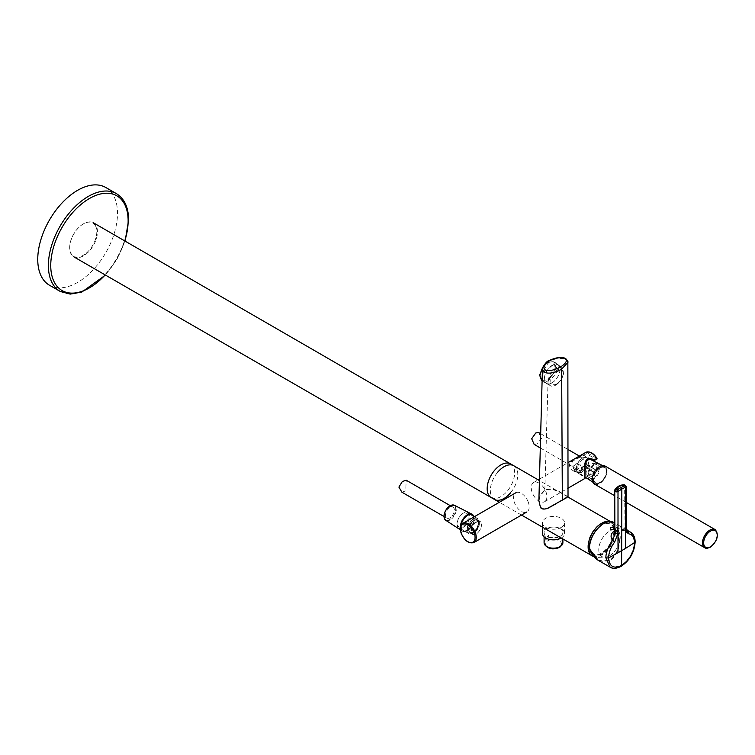 <?xml version="1.0" encoding="UTF-8"?>
<svg xmlns="http://www.w3.org/2000/svg" width="755" height="755" viewBox="0 0 755 755"><rect width="100%" height="100%" fill="white"/><g stroke="black" fill="none" stroke-linecap="round" stroke-linejoin="round"><path stroke-width="0.57" stroke-dasharray="3.77 2.83" d="M528.217 501.999A11.07 6.389 -120 0 0 515.816 492.779A11.07 6.389 -120 0 0 514.485 502.736A11.07 6.389 -120 0 0 526.886 511.956A11.07 6.389 -120 0 0 528.217 501.999M474.027 532.756A7.522 4.341 -60 0 1 470.271 533.124A7.522 4.341 -60 0 1 469.119 527.103A7.522 4.341 -60 0 1 474.027 520.478A7.522 4.341 -60 0 1 477.792 520.101A7.522 4.341 -60 0 1 478.944 526.131A7.522 4.341 -60 0 1 474.027 532.756M476.178 521.714A7.522 4.341 120 0 0 471.271 528.34A7.522 4.341 120 0 0 472.422 534.37A7.522 4.341 120 0 0 476.178 533.993A7.522 4.341 120 0 0 481.095 527.367A7.522 4.341 120 0 0 479.944 521.346A7.522 4.341 120 0 0 476.178 521.714M476.396 522.271A6.993 4.039 120 0 0 471.45 530.831A6.993 4.039 120 0 0 476.396 533.691A6.993 4.039 120 0 0 481.341 525.121A6.993 4.039 120 0 0 476.396 522.271M473.149 518.94A8.777 5.068 -60 0 1 477.528 518.506A8.777 5.068 -60 0 1 478.878 525.537A8.777 5.068 -60 0 1 473.149 533.266A8.777 5.068 -60 0 1 468.761 533.7A8.777 5.068 -60 0 1 467.411 526.669A8.777 5.068 -60 0 1 473.149 518.94M467.534 515.703A8.777 5.068 120 0 0 461.805 523.432A8.777 5.068 120 0 0 463.145 530.463A8.777 5.068 120 0 0 467.534 530.029A8.758 5.059 -60 0 1 463.155 530.444A8.758 5.059 -60 0 1 461.815 523.432A8.758 5.059 -60 0 1 467.534 515.712A8.758 5.059 -60 0 1 471.913 515.278A8.777 5.068 120 0 0 467.534 515.703M463.211 527.519A8.758 5.059 -60 0 1 458.832 527.953A8.758 5.059 -60 0 1 457.492 520.931A8.758 5.059 -60 0 1 463.211 513.221A8.758 5.059 -60 0 1 467.59 512.787A8.758 5.059 -60 0 1 468.93 519.799A8.758 5.059 -60 0 1 463.211 527.519M462.806 513.777A7.786 4.492 120 0 0 457.303 523.309A7.786 4.492 120 0 0 462.806 526.49A7.786 4.492 120 0 0 468.308 516.958A7.786 4.492 120 0 0 462.806 513.777M467.534 530.029A8.777 5.068 120 0 0 473.262 522.3A8.777 5.068 120 0 0 471.922 515.269A8.758 5.059 -60 0 1 473.253 522.3A8.758 5.059 -60 0 1 467.534 530.01M599.98 468.015A8.777 5.068 120 0 0 594.251 475.744A8.777 5.068 120 0 0 595.601 482.775A8.777 5.068 120 0 0 599.98 482.341A8.777 5.068 120 0 0 605.718 474.612A8.777 5.068 120 0 0 604.368 467.581A8.777 5.068 120 0 0 599.98 468.015M593.779 464.438A8.777 5.068 120 0 0 588.051 472.168A8.777 5.068 120 0 0 589.391 479.198A8.777 5.068 120 0 0 593.779 478.764A8.777 5.068 120 0 0 599.508 471.035A8.777 5.068 120 0 0 598.168 464.004A8.777 5.068 120 0 0 593.779 464.438M591.42 476.377A7.522 4.341 -60 0 1 587.654 476.745A7.522 4.341 -60 0 1 586.503 470.724A7.522 4.341 -60 0 1 591.42 464.099A7.522 4.341 -60 0 1 595.176 463.721A7.522 4.341 -60 0 1 596.327 469.752A7.522 4.341 -60 0 1 591.42 476.377M593.779 465.457A7.522 4.341 120 0 0 588.872 472.083A7.522 4.341 120 0 0 590.023 478.113A7.522 4.341 120 0 0 593.779 477.736A7.522 4.341 120 0 0 598.696 471.111A7.522 4.341 120 0 0 597.535 465.089A7.522 4.341 120 0 0 593.779 465.457M594.468 484.059A10.447 6.031 120 0 0 599.687 483.54A10.447 6.031 120 0 0 606.51 474.338A10.447 6.031 120 0 0 604.906 465.967M95.149 225.226A19.177 11.07 120 0 0 83.248 223.952A19.177 11.07 120 0 0 69.686 247.432A19.177 11.07 120 0 0 71.347 253.982A19.177 11.07 120 0 0 89.751 249.594A19.177 11.07 120 0 0 95.149 225.226M71.385 254.511A19.63 11.334 -60 0 1 69.686 247.8A19.63 11.334 -60 0 1 76.916 229.567A19.63 11.334 -60 0 1 83.569 223.763A19.63 11.334 -60 0 1 93.384 222.791A19.63 11.334 -60 0 1 95.753 225.075A19.63 11.334 -60 0 1 90.222 250.018A19.63 11.334 -60 0 1 73.754 256.794A19.63 11.334 -60 0 1 71.385 254.511M497.498 472.451A19.422 11.212 120 0 0 494.374 499.395M510.663 492.685A19.422 11.212 120 0 0 513.796 465.75L510.625 463.919A19.422 11.212 -60 0 1 513.598 479.482A19.422 11.212 -60 0 1 500.914 496.601A19.422 11.212 -60 0 1 491.203 497.564M545.931 500.442A11.07 6.389 60 0 1 544.6 501.726A11.07 6.389 60 0 1 534.37 496.667A11.07 6.389 60 0 1 532.19 483.842A11.07 6.389 60 0 1 533.53 482.549A11.07 6.389 60 0 1 543.751 487.617A11.07 6.389 60 0 1 545.931 500.442M574.48 458.908L571.299 461.475C563.39 468.798 584.219 479.293 582.841 467.373L583.643 466.194L593.704 471.866L593.505 472.451C586.456 475.622 583.587 477.16 584.917 477.066L584.908 469.563C584.002 463.183 585.927 456.681 593.505 460.607L582.888 455.142C584.276 456.322 575.905 458.474 572.422 461.531L573.875 470.365L583.388 466.467M582.841 467.373L586.984 464.948L596.799 470.61A0.84 0.481 120 0 0 596.205 470.271L593.977 471.564L594.034 473.177L585.502 477.368M591.325 459.87L586.739 457.53L582.35 458.021C576.414 463.108 574.999 467.949 578.075 472.536A8.664 5.002 120 0 0 582.539 472.186A8.664 5.002 120 0 0 588.239 464.429A8.664 5.002 120 0 0 586.739 457.53A8.664 5.002 120 0 0 582.539 458.04A8.664 5.002 120 0 0 576.914 465.552A8.664 5.002 120 0 0 578.075 472.536L585.097 477.094L584.908 477.934M581.322 467.439C582.586 473.706 581.963 475.858 579.472 473.913C573.828 470.95 572.545 467.656 575.612 464.042C578.575 462.777 580.482 463.91 581.322 467.439M594.053 473.159L596.629 471.677A0.84 0.84 0 0 0 596.629 470.233L586.805 464.561A0.84 0.481 120 0 1 586.984 464.948A10.23 5.908 60 0 0 596.799 470.61A0.84 0.679 -116.1 0 1 596.61 471.686A0.84 0.481 -120 0 0 596.205 470.271L586.39 464.608A0.84 0.481 60 0 0 585.974 464.561L583.153 466.194L586.39 464.608A0.84 0.481 120 0 1 586.805 464.561A0.84 0.84 0 0 0 585.974 464.561A0.84 0.481 60 0 0 585.984 465.552A11.07 6.389 60 0 0 596.61 471.686L594.034 473.177L593.505 472.451L594.034 473.177L587.097 476.018L585.635 477.453M586.069 452.236A0.84 0.679 -116.1 0 1 586.984 452.67A10.23 5.908 60 0 1 596.799 458.332L586.984 452.67A0.84 0.481 120 0 1 586.39 453.689A0.84 0.481 60 0 1 585.956 452.292M583.388 455.322L586.39 453.689L596.205 459.361L593.977 460.644L583.643 455.274L582.841 454.095L582.888 455.142M583.643 466.194L593.704 471.866M546.846 528.613A9.4 5.427 180 0 1 557.086 527.443A9.4 5.427 180 0 1 562.89 532.454A9.4 5.427 180 0 1 560.135 536.295A9.4 5.427 180 0 1 549.895 537.466A9.4 5.427 180 0 1 544.091 532.454A9.4 5.427 180 0 1 546.846 528.613M547.649 538.504C549.281 536.097 549.017 534.984 546.846 535.163C545.148 537.22 544.912 538.626 546.129 539.381L547.649 538.504A9.4 5.427 180 0 1 557.577 537.871A9.4 5.427 180 0 1 562.89 542.76M547.8 540.806A8.05 4.643 180 0 1 559.181 540.806A8.05 4.643 180 0 1 559.181 547.384A8.05 4.643 180 0 1 547.8 547.384A8.05 4.643 180 0 1 547.8 540.806M105.823 187.523A56.398 32.559 -60 0 1 117.506 213.335A56.398 32.559 -60 0 1 92.884 270.092A56.398 32.559 -60 0 1 49.434 285.201M561.267 538.013A11.07 6.389 0 0 0 561.314 537.994A11.07 6.389 0 0 0 564.561 533.474A11.07 6.389 0 0 0 557.728 527.566A11.07 6.389 0 0 0 545.657 528.953A11.07 6.389 0 0 0 542.42 533.474M561.314 527.349A11.07 6.389 0 0 0 564.561 522.828A11.07 6.389 0 0 0 557.728 516.92A11.07 6.389 0 0 0 545.657 518.308A11.07 6.389 0 0 0 542.42 522.828A11.07 6.389 0 0 0 549.253 528.736A11.07 6.389 0 0 0 561.314 527.349M614.164 532.067A17.214 9.938 -60 0 1 601.99 553.151A17.214 9.938 -60 0 1 589.825 546.12A17.214 9.938 -60 0 1 601.99 525.046A17.214 9.938 -60 0 1 614.164 532.067M610.04 521.554A19.422 11.212 -60 0 1 611.569 522.196A19.422 11.212 -60 0 1 615.589 531.086A19.422 11.212 -60 0 1 601.858 554.878A19.422 11.212 -60 0 1 593.723 556.501M601.471 523.234A19.064 11.004 120 0 0 588.919 540.363A19.064 11.004 120 0 0 592.307 555.51A19.064 11.004 120 0 0 601.471 554.368A19.064 11.004 120 0 0 613.834 537.9A19.064 11.004 120 0 0 611.361 522.507A19.064 11.004 120 0 0 601.471 523.234M609.502 555.812A15.157 8.749 -60 0 1 607.199 556.85A15.157 8.749 -60 0 1 598.847 548.243A15.157 8.749 -60 0 1 609.502 531.058A15.157 8.749 -60 0 1 619.968 534.729A15.157 8.749 -60 0 1 609.502 555.812M600.886 553.434A18.347 10.589 -60 0 1 591.712 554.34A18.347 10.589 -60 0 1 588.9 539.646A18.347 10.589 -60 0 1 600.886 523.479A18.347 10.589 -60 0 1 610.059 522.573A18.347 10.589 -60 0 1 612.871 537.267A18.347 10.589 -60 0 1 600.886 553.434M601.471 553.774A18.347 10.589 -60 0 1 592.298 554.689A18.347 10.589 -60 0 1 589.495 539.985A18.347 10.589 -60 0 1 601.471 523.819A18.347 10.589 -60 0 1 610.644 522.913A18.347 10.589 -60 0 1 613.456 537.617A18.347 10.589 -60 0 1 601.471 553.774M630.604 532.228L634.577 541.363C633.728 551.905 628.953 560.172 620.251 566.184L610.295 567.279M598.196 560.304L610.248 560.408C618.487 553.915 621.167 544.648 618.269 532.605L618.015 531.142A20.262 11.693 120 0 0 613.834 522.545M614.74 530.529L626.895 530.652M589.391 547.337L589.636 549.14M618.015 531.142L617.43 531.152L617.703 532.756C620.629 544.534 618.052 553.632 609.974 560.05C600.923 563.513 594.157 559.814 589.664 548.942M617.43 531.152C616.278 522.394 611.607 519.912 603.405 523.715M615.24 530.208L617.335 530.416L618.194 528.5L614.759 532.199M614.759 490.939L618.194 486.899L618.194 528.5L623.998 526.858L626.197 527.981M625.65 487.126C626.622 486.135 626.074 485.512 623.998 485.267L619.006 486.352M623.998 526.858L624.328 484.889M558.389 369.62L553.396 376.802L548.054 380.765C544.582 382.851 542.722 382.643 542.486 380.142L543.383 370.469L548.611 362.617C552.754 360.796 555.916 361.89 558.105 365.901L558.389 369.62M566.826 497.592L567.59 496.809L558.785 491.722L551.811 489.07L544.836 490.24L540.259 495.742C538.74 499.565 538.9 503.311 540.731 506.973C542.817 509.266 545.421 509.54 548.564 507.794L549.461 507.388M556.718 503.425L560.672 501.112M568.024 496.705L563.032 493.93C559.832 491.458 556.086 489.712 551.801 488.702L544.657 489.929L539.957 495.544L538.881 500.716M567.958 496.573L558.879 491.779M548.611 362.608L548.649 361.588L542.42 369.223M549.734 360.626L548.649 361.588C555.576 358.2 561.38 357.559 566.071 359.654L564.957 358.663M566.071 359.654L567.854 362.353M556.671 383.936A8.692 4.841 121.7 0 0 563.032 373.423A8.692 4.841 121.7 0 0 557.096 370.007A8.692 4.841 121.7 0 0 550.744 380.52A8.692 4.841 121.7 0 0 556.671 383.936M555.727 385.135A10.863 6.049 121.7 0 0 562.966 375.745A10.863 6.049 121.7 0 0 561.711 367.185A10.863 6.049 121.7 0 0 556.265 367.713A10.863 6.049 121.7 0 0 549.036 377.104A10.863 6.049 121.7 0 0 550.291 385.663A10.863 6.049 121.7 0 0 555.727 385.135M552.575 365.439A10.863 6.049 121.7 0 0 545.346 374.829A10.863 6.049 121.7 0 0 546.601 383.38A10.863 6.049 121.7 0 0 551.527 383.134A10.863 6.049 121.7 0 0 552.037 382.851A10.863 6.049 121.7 0 0 559.993 369.421A10.863 6.049 121.7 0 0 558.02 364.901A10.863 6.049 121.7 0 0 552.575 365.439M551.886 382.927A11.07 6.163 121.7 0 0 559.993 369.233A11.07 6.163 121.7 0 0 557.983 364.637A11.07 6.163 121.7 0 0 552.433 365.175A11.07 6.163 121.7 0 0 545.063 374.744A11.07 6.163 121.7 0 0 546.346 383.474A11.07 6.163 121.7 0 0 551.358 383.21A11.07 6.163 121.7 0 0 551.886 382.927M534.153 444.412L536.965 443.912L541.58 438.334L538.494 432.445M582.256 470.063A6.266 3.615 -60 0 1 579.123 470.374A6.266 3.615 -60 0 1 578.17 465.354A6.266 3.615 -60 0 1 582.256 459.833A6.266 3.615 -60 0 1 585.389 459.521A6.266 3.615 -60 0 1 586.352 464.542A6.266 3.615 -60 0 1 582.256 470.063M401.915 492.213L405.69 490.873L406.237 480.237M450.98 517.024A6.266 3.615 -60 0 1 446.771 518.109A6.266 3.615 -60 0 1 445.629 513.787A6.266 3.615 -60 0 1 448.829 508.341A6.266 3.615 -60 0 1 453.038 507.256A6.266 3.615 -60 0 1 454.17 511.579A6.266 3.615 -60 0 1 450.98 517.024M462.881 523.338A11.07 6.389 -120 0 0 461.55 533.294A11.07 6.389 -120 0 0 473.951 542.515M473.602 520.742A6.889 3.983 -60 0 1 477.047 520.403A6.889 3.983 -60 0 1 477.887 521.205A6.889 3.983 -60 0 1 473.602 531.992A6.889 3.983 -60 0 1 470.157 532.341A6.889 3.983 -60 0 1 469.327 531.539A6.889 3.983 -60 0 1 473.602 520.742M478.264 521.195A7.097 4.096 120 0 0 473.857 520.714A7.097 4.096 120 0 0 469.45 531.841A7.097 4.096 120 0 0 473.857 532.313A7.097 4.096 120 0 0 478.264 521.195M477.773 520.27A7.673 4.436 120 0 0 473.007 519.751A7.673 4.436 120 0 0 468.242 531.784A7.673 4.436 120 0 0 473.007 532.294A7.673 4.436 120 0 0 477.773 520.27M477.755 521.129A6.889 3.983 120 0 0 476.924 520.327A6.889 3.983 120 0 0 473.47 520.667A6.889 3.983 120 0 0 469.195 531.463A6.889 3.983 120 0 0 470.025 532.266A6.889 3.983 120 0 0 473.47 531.916A6.889 3.983 120 0 0 477.755 521.129M715.089 529.576A10.447 6.031 -60 0 1 716.684 537.947A10.447 6.031 -60 0 1 709.87 547.149A10.447 6.031 -60 0 1 704.641 547.668M596.205 459.361A0.84 0.481 120 0 0 596.799 458.332M571.695 461.031L572.422 461.531M571.299 461.475L572.045 461.928M544.091 542.76A9.4 5.427 180 0 1 546.129 539.381M116.459 193.657A56.398 32.559 -60 0 1 128.133 219.478A56.398 32.559 -60 0 1 103.52 276.226A56.398 32.559 -60 0 1 60.06 291.336M124.792 240.939A54.719 31.597 -60 0 1 105.181 274.914M625.659 527.245L627.339 531.039C625.357 529.359 622.026 529.151 617.335 530.416L614.655 533.238M621.601 565.457L620.251 566.184M617.703 532.756L618.269 532.605M634.577 541.363L634.625 542.902M544.836 490.24L548.054 380.765M541.477 380.445L547.281 380.086C554.095 376.566 558.19 363.589 553.104 361.636L547.828 362.334L542.713 367.355M539.721 375.952L541.977 380.558L547.167 379.878C554.944 373.045 556.85 366.987 552.896 361.711L547.705 362.391L542.76 367.194M553.377 361.787L557.983 364.637M553.104 361.636L547.743 362.325L542.798 367.09M582.256 471.686A8.248 4.766 -60 0 1 576.424 468.317A8.248 4.766 -60 0 1 582.256 458.219A8.248 4.766 -60 0 1 588.088 461.579A8.248 4.766 -60 0 1 582.256 471.686M599.678 482.936A9.711 5.606 -60 0 1 594.666 483.323A9.711 5.606 -60 0 1 593.373 475.499A9.711 5.606 -60 0 1 599.678 467.071A9.711 5.606 -60 0 1 604.377 466.505A9.711 5.606 -60 0 1 606.057 474.234A9.711 5.606 -60 0 1 599.678 482.936M599.98 467.59A9.296 5.37 120 0 0 593.411 478.972A9.296 5.37 120 0 0 599.98 482.775A9.296 5.37 120 0 0 606.558 471.384A9.296 5.37 120 0 0 599.98 467.59M445.724 520.27A8.664 5.002 120 0 0 451.679 518.845A8.664 5.002 120 0 0 456.114 511.201A8.664 5.002 120 0 0 454.387 505.274M449.772 506.029A8.248 4.766 -60 0 1 455.68 508.445A8.248 4.766 -60 0 1 451.32 518.392A8.248 4.766 -60 0 1 444.072 515.901M473.791 516.345A9.711 5.606 -60 0 1 468.987 529.472A9.711 5.606 -60 0 1 462.315 531.067A9.711 5.606 -60 0 1 460.465 527.235M461.192 525.093A9.296 5.37 120 0 0 469.223 529.359A9.296 5.37 120 0 0 473.555 516.212M477.047 520.403C473.829 517.76 466.496 528.123 469.421 531.624L470.025 532.266C472.583 534.361 480.312 526.273 477.604 520.988L477.047 520.403M470.271 533.124L472.422 534.37M463.145 530.463L468.761 533.7M458.832 527.953L463.155 530.444M477.792 520.101L479.944 521.346M474.395 516.694L477.528 518.506M467.59 512.787L471.913 515.278M595.601 482.775L589.391 479.198M587.654 476.745L590.023 478.113M595.176 463.721L597.535 465.089M604.368 467.581L598.168 464.004M626.197 502.377L614.74 495.761M544.6 501.726L568.015 488.211M583.153 466.194L582.539 467.128C583.653 471.46 579.01 473.621 573.875 470.365L585.153 477.641M533.53 482.549L538.211 479.85M539.476 479.114L567.968 462.664M562.89 532.454L562.89 538.947M544.091 532.454L544.091 536.843M105.483 275.084L116.959 259.314L125.094 241.119M564.561 533.474L564.561 522.828M542.42 527.132L542.42 522.828M611.569 522.196L610.484 521.573M567.902 496.988L539.438 480.558M521.507 515.061L499.366 502.273M592.307 555.51L592.92 555.812C597.545 558.011 602.301 558.351 607.199 556.85M591.712 554.34L592.298 554.689M611.361 522.507L611.928 522.885C616.146 525.791 618.826 529.736 619.968 534.729M610.059 522.573L610.644 522.913M626.471 529.84L614.74 523.064M558.785 491.722L567.534 496.771M546.601 383.38L550.291 385.663M542.118 380.86L546.346 383.474M558.02 364.901L561.711 367.185M540.325 447.97L579.123 470.374M592.826 482.124L594.666 483.323L599.895 482.964C606.746 476.952 608.247 471.469 604.377 466.505L602.424 465.514M540.712 433.729L567.949 449.452M580.067 456.445L585.389 459.521M443.959 516.486L446.771 518.109M460.399 529.812L462.315 531.067C464.334 532.181 466.628 531.652 469.204 529.5L473.885 516.401M450.216 505.633L453.038 507.256"/><path stroke-width="1.13" d="M715.089 529.576C719.137 535.116 717.533 540.986 710.285 547.186C707.567 548.413 705.689 548.574 704.641 547.668A10.447 6.031 -60 0 1 703.047 539.297A10.447 6.031 -60 0 1 709.87 530.095A10.447 6.031 -60 0 1 715.089 529.576L604.906 465.967A10.447 6.031 120 0 0 599.687 466.486A10.447 6.031 120 0 0 592.864 475.688A10.447 6.031 120 0 0 594.468 484.059L614.74 495.761M73.754 256.794L494.374 499.395A19.422 11.212 120 0 0 510.663 492.685M513.796 465.75A19.422 11.212 120 0 0 497.498 472.451M585.502 477.368L584.908 477.934L584.899 469.525C583.964 462.513 585.993 455.529 594.034 459.889L593.704 460.692M585.106 477.103L592.826 482.124M567.968 462.664L585.984 452.273A0.84 0.481 60 0 1 585.974 452.283A0.84 0.679 -116.1 0 1 586.022 452.254L586.022 452.254A0.84 0.679 -116.1 0 1 586.069 452.236M596.799 458.332L593.505 460.607L596.629 459.399A0.84 0.481 -120 0 0 596.61 458.408A11.07 6.389 60 0 0 585.984 452.273A0.84 0.84 0 0 1 586.022 452.254C589.881 451.075 593.515 453.075 596.922 458.238A0.84 0.84 0 0 1 596.629 459.399A0.84 0.481 -120 0 1 596.205 459.361M582.709 454.189L582.709 454.189C582.313 455.265 579.566 456.841 574.48 458.908M60.06 291.336L49.434 285.201A56.398 32.559 -60 0 1 37.75 259.38A56.398 32.559 -60 0 1 62.363 202.633A56.398 32.559 -60 0 1 105.823 187.523L116.459 193.657A56.398 32.559 -60 0 0 72.999 208.767A56.398 32.559 -60 0 0 48.386 265.524A56.398 32.559 -60 0 0 60.06 291.336L70.187 294.11L81.823 292.053L105.483 275.084M542.42 527.132L542.42 533.474A11.07 6.389 0 0 0 549.225 539.372A11.07 6.389 0 0 0 561.267 538.013M593.723 556.501A19.422 11.212 -60 0 1 592.147 555.84A19.422 11.212 -60 0 1 588.117 546.95A19.422 11.212 -60 0 1 601.858 523.158A19.422 11.212 -60 0 1 610.04 521.554M499.366 502.273L491.203 497.564A19.422 11.212 -60 0 1 488.221 482.001A19.422 11.212 -60 0 1 500.914 464.882A19.422 11.212 -60 0 1 510.625 463.919L93.384 222.791M613.655 529.293C610.71 529.934 609.71 529.349 610.644 527.556C613.598 527.113 614.598 527.688 613.655 529.293M626.895 530.652L630.604 532.228M614.74 523.064L613.834 522.545A20.262 11.693 120 0 0 598.498 527.679A20.262 11.693 120 0 0 589.391 547.668L589.636 549.14L598.196 560.304L610.115 567.184L605.925 557.907C605.576 553.207 608.794 545.11 612.579 540.42C609.936 536.56 610.833 533.153 615.24 530.208M603.556 523.63L603.405 523.715C595.214 529.378 590.533 537.258 589.391 547.337L589.391 547.337M614.759 490.939L614.872 532.813M614.759 532.199L615.325 533.209L618.005 533.209L614.645 542.099L612.579 540.42L615.325 533.209M605.925 557.907L608.587 557.936C609.36 566.627 613.702 569.128 621.601 565.457L621.846 489.013L618.005 491.543C616.155 492.203 615.07 491.883 614.759 490.599L615.853 489.787L617.062 490.146L618.005 491.543L618.005 552.754L608.587 557.936C608.738 552.547 610.757 547.271 614.645 542.099M626.197 527.981L628.906 533.879C632.596 534.663 634.511 537.673 634.625 542.902C633.851 552.481 629.51 559.993 621.601 565.457L621.205 566.278C616.58 568.647 612.881 568.949 610.115 567.184L610.295 567.279M625.659 527.245L625.65 528.793C625.131 530.567 626.216 532.256 628.906 533.879M623.998 485.267L624.961 485.578L625.65 487.126L626.197 486.399L626.197 528.019M624.328 484.889L619.006 486.352L615.853 489.787M549.461 507.388L556.718 503.425M560.672 501.112L567.958 496.573M542.42 369.195L542.6 367.742C545.204 363.221 547.328 360.852 548.97 360.626L549.734 360.626C544.062 364.797 542.6 367.921 545.337 369.988L544.204 372.281L542.42 369.195L538.881 500.716L540.372 507.011C542.099 509.351 544.78 509.644 548.413 507.86L566.826 497.592M549.734 360.626C556.643 357.54 561.711 356.889 564.957 358.663L565.759 358.634C567.732 360.899 568.43 362.145 567.854 362.353L568.024 496.705L548.536 507.945C546.931 508.813 541.382 510.286 540.382 507.077L538.881 500.763M545.337 369.988C548.592 371.422 553.67 370.412 560.578 366.968C566.241 363.155 567.703 360.38 564.957 358.663M544.204 372.281C548.876 374.036 554.689 373.017 561.644 369.214L560.578 366.968M567.854 362.353L561.644 369.214L562.343 500.14M540.712 433.729L538.494 432.445L535.767 432.983L531.69 438.74L534.153 444.412L540.325 447.97M450.216 505.633L406.237 480.237L402.33 481.501L398.904 487.107L401.915 492.213L443.959 516.486M473.951 542.515A11.07 6.389 -120 0 0 475.291 532.558A11.07 6.389 -120 0 0 462.881 523.338C460.163 525.376 459.625 528.783 461.286 533.558C464.655 540.91 468.883 543.902 473.951 542.515L526.886 511.956M461.475 533.606A10.23 5.908 -120 0 0 471.299 542.6A10.23 5.908 -120 0 0 474.178 532.926A10.23 5.908 -120 0 0 464.363 523.932A10.23 5.908 -120 0 0 461.475 533.606M710.455 531.114A9.607 5.549 120 0 0 703.66 542.883A9.607 5.549 120 0 0 710.455 546.809A9.607 5.549 120 0 0 717.25 535.04A9.607 5.549 120 0 0 710.455 531.114M584.908 477.934L584.917 477.066M562.89 538.947L562.89 542.76A9.4 5.427 180 0 1 560.135 546.592A9.4 5.427 180 0 1 549.895 547.771A9.4 5.427 180 0 1 544.091 542.76L544.091 536.843M105.181 274.914A54.719 31.597 -60 0 1 50.745 265.524A54.719 31.597 -60 0 1 89.439 198.499A54.719 31.597 -60 0 1 128.133 220.838A54.719 31.597 -60 0 1 124.792 240.939M621.205 566.278C629.708 560.465 634.351 552.424 635.134 542.156L625.65 548.347L625.65 487.126L621.846 489.013L621.035 487.522L617.062 490.146M625.65 548.347L618.005 552.754M624.961 485.578L621.035 487.522M542.713 367.355L539.749 375.282L542.118 380.86M542.76 367.194L539.721 375.952M448.697 506.85A8.664 5.002 120 0 0 445.724 520.27C442.779 516.599 443.714 512.116 448.508 506.831L454.387 505.274A8.664 5.002 120 0 0 448.697 506.85M444.072 515.901A8.248 4.766 -60 0 1 448.489 506.973M460.465 527.235A9.711 5.606 -60 0 1 465.646 516.014A9.711 5.606 -60 0 1 472.026 514.24A9.711 5.606 -60 0 1 473.791 516.345M473.555 516.212A9.296 5.37 120 0 0 466.024 516.477A9.296 5.37 120 0 0 461.192 525.093M448.659 506.831A8.248 4.766 -60 0 1 449.772 506.029M515.816 492.779L462.881 523.338M471.922 515.269L474.395 516.694M704.641 547.668L626.197 502.377M568.015 488.211L584.983 478.406L585.635 477.453M538.211 479.85L539.476 479.114M582.832 454.095L585.974 452.283M593.515 460.616C591.901 459.106 583.473 457.322 585.116 469.553L584.955 477.415M562.89 542.76L559.785 547.356C551.981 550.357 546.752 548.828 544.091 542.76M125.094 241.119L128.624 220.158C128.529 207.493 124.471 198.659 116.459 193.657M610.484 521.573L567.902 496.988M539.438 480.558L510.625 463.919M592.147 555.84L521.507 515.061M635.134 542.147C635.163 537.541 633.624 534.21 630.5 532.162L626.471 529.84M613.834 522.545C605.482 516.826 589.174 533.766 589.268 547.498L589.542 549.093C591.382 554.161 594.26 557.898 598.196 560.304M614.74 490.769L614.74 532.369M626.197 486.399L624.215 484.729C621.337 484.984 619.421 485.512 618.458 486.324C615.901 488.079 614.674 489.448 614.768 490.448M565.75 358.634C562.201 356.53 556.605 357.19 548.97 360.626M541.477 380.445L539.731 374.867L542.798 367.09M591.325 459.87L602.424 465.514M567.949 449.452L580.067 456.445M445.724 520.27L460.399 529.812M454.387 505.274L472.026 514.24L473.885 516.401"/></g></svg>
